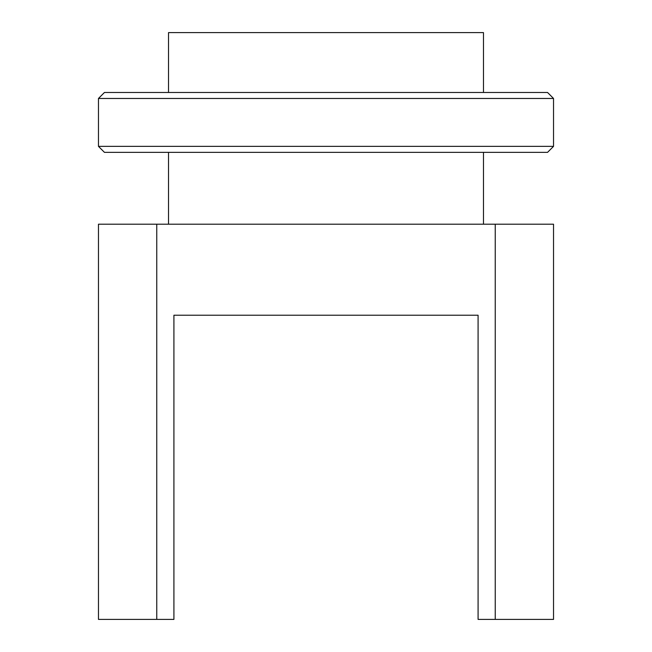 <?xml version="1.0" encoding="UTF-8"?>
<svg xmlns="http://www.w3.org/2000/svg" width="652" height="652" viewBox="0 0 652 652"><rect width="100%" height="100%" fill="white"/><g stroke="black" fill="none" stroke-linecap="round" stroke-linejoin="round"><path stroke-width="0.98" d="M483.474 224.207L483.474 152.356M483.474 92.478L483.474 32.6L168.526 32.6L168.526 92.478M168.526 224.207L168.526 152.356M156.765 224.207L156.765 619.4L98.468 619.4L98.468 224.207L553.532 224.207L553.532 448.91M553.532 485.716L553.532 619.4L495.235 619.4L495.235 224.207M495.235 619.4L478.087 619.4L478.087 315.226L173.913 315.226L173.913 619.4L156.765 619.4M98.468 98.468L104.45 92.478L547.55 92.478L553.532 98.468L98.468 98.468L98.468 146.366L553.532 146.366L547.55 152.356L104.45 152.356L98.468 146.366M553.532 489.465L553.532 445.153M553.532 98.468L553.532 146.366"/></g></svg>

